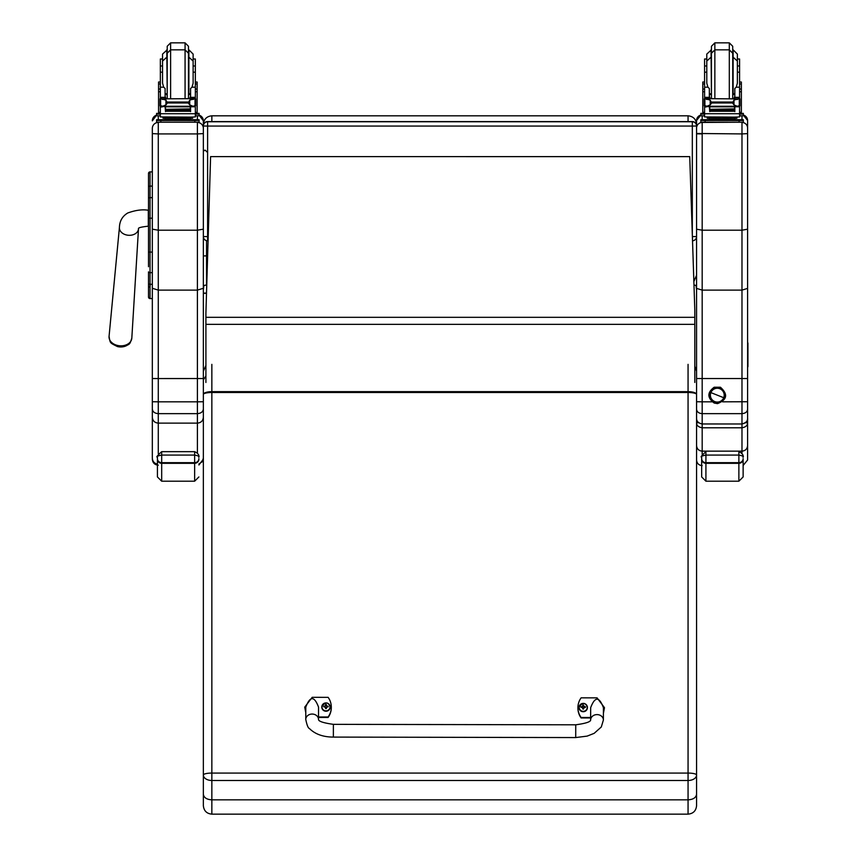 <?xml version="1.0" encoding="UTF-8"?>
<svg xmlns="http://www.w3.org/2000/svg" width="857" height="857" viewBox="0 0 857 857"><rect width="100%" height="100%" fill="white"/><g stroke="black" fill="none" stroke-linecap="round" stroke-linejoin="round"><path stroke-width="1.29" d="M206.537 284.899L206.537 255.129A1.596 0.814 180 0 1 204.952 255.943A1.596 0.814 180 0 1 203.355 255.129L203.355 236.553A4.253 4.253 0 0 0 207.608 240.806L207.608 240.806A4.253 4.253 -0 0 1 203.355 236.553L207.608 236.607L207.608 126.065L203.355 126.011L203.355 133.606L203.355 120.848A5.956 5.956 0 0 0 199.103 115.138L203.355 120.848M203.355 126.011A4.253 4.253 -0 0 1 207.608 121.758L207.608 121.587A4.253 4.253 180 0 0 203.355 125.84L203.355 126.011M692.317 121.587L207.608 121.587L692.317 121.587A4.253 4.253 -0 0 1 696.57 125.84A4.253 4.253 0 0 0 692.317 121.587L692.317 126.065L696.57 126.011A4.253 4.253 180 0 0 692.317 121.758L207.608 121.758L207.608 126.065L692.317 126.065L692.317 234.743M207.608 240.806L207.608 236.607L208.197 236.607M696.57 236.553A4.253 4.253 0 0 1 692.52 240.796A4.253 4.253 180 0 0 696.57 236.553L692.381 236.607M203.355 124.329L203.355 124.34C203.87 119.166 206.698 116.338 211.85 115.813L688.064 115.813C693.227 116.338 696.055 119.166 696.57 124.329M693.87 281.482L696.57 275.268L693.87 281.503M696.57 275.268L696.57 133.478L696.57 229.194L702.183 230.201L741.98 230.201L747.593 229.194L747.593 120.505A5.613 5.613 0 0 0 743.34 115.063L747.593 120.505M148.507 252.354L148.507 266.741M152.332 272.655L150.029 272.655A1.532 0.814 -0 0 1 148.507 271.851L148.507 297.036A1.532 1.532 -0 0 0 150.029 298.568L152.332 298.568L150.029 298.568L150.029 252.097L152.332 252.097M148.507 218.203L148.507 252.097L150.029 252.097L150.029 171.893A1.532 1.532 -0 0 0 148.507 173.425L148.507 218.203L152.332 218.192M150.029 171.893L152.332 171.893L150.029 171.893L148.507 173.425L148.507 186.922A1.532 0.814 0 0 1 150.029 186.098L152.332 186.098M152.332 197.646L150.029 197.646A1.532 0.814 -0 0 0 148.507 198.46L148.507 186.922M148.55 297.411L148.507 297.036A1.532 1.532 -0 0 0 150.029 298.568L148.507 297.036A1.532 1.532 -0 0 0 150.029 298.568L149.643 298.515M148.507 283.485A1.532 0.814 0 0 0 150.029 284.299L152.332 284.299L152.332 409.035C152.675 411.821 154.656 413.353 158.277 413.642L158.277 401.826L152.332 401.74M203.355 125.529L203.355 179.745M203.355 290.78L203.355 297.186M203.355 133.606L197.399 133.917L197.399 230.201L203.355 229.173L203.355 133.606M152.332 171.893L152.332 128.411A5.956 5.956 180 0 1 158.277 122.455L158.277 133.917L152.332 133.606L152.332 229.173L158.277 230.201L158.277 133.917L197.399 133.917L197.399 122.455A5.956 5.956 0 0 1 203.355 128.411M152.332 128.411L152.332 133.606M152.332 120.848L152.332 120.848A5.956 5.956 180 0 1 156.585 115.138L152.332 120.848M152.332 300.861L152.332 298.568L150.029 298.568M198.888 463.969L202.102 461.848L203.355 458.206L203.355 378.548L158.277 378.558L158.277 230.201L197.399 230.201L197.399 290.116L158.277 290.116L152.332 288.284L152.332 229.173M688.064 364.354L688.064 391.649A8.506 2.796 0 0 1 696.57 394.445A8.506 1.939 180 0 0 688.064 392.506L211.85 392.506L211.85 391.649A8.506 2.796 0 0 0 203.355 394.445L203.355 775.017A8.506 1.939 0 0 1 211.85 773.078L211.85 392.506A8.506 1.939 180 0 0 203.355 394.445L203.355 229.173M203.355 376.491L203.355 379.512M205.905 375.977L203.355 379.865L203.355 434.113M203.355 247.416L203.355 252.708M203.355 280.496L203.355 375.73M203.355 288.284L197.399 290.116L197.399 401.826L203.355 401.74M152.332 409.035L152.332 417.316C152.685 420.851 154.667 422.79 158.277 423.122L197.399 423.122L197.399 452.871M152.332 417.316L152.332 458.206C152.578 461.42 154.281 463.38 157.431 464.098M152.332 429.85L152.332 366.967M152.332 458.206L152.332 440.027M203.355 409.035C203.002 411.821 201.02 413.353 197.399 413.642L197.399 401.826L158.277 401.826L158.277 378.558L152.332 378.548M203.355 417.316C203.002 420.851 201.009 422.79 197.399 423.122L197.399 413.642L158.277 413.642L158.277 453.696M747.593 344.589A2.046 2.035 -0 0 0 747.593 342.329L747.593 409.292C747.272 411.917 745.397 413.374 741.98 413.642L702.183 413.642L702.183 401.826L696.57 401.74L696.57 418.227C696.527 421.323 698.401 423.229 702.183 423.958L702.183 413.642C698.766 413.374 696.902 411.917 696.57 409.292L696.57 133.478L741.98 133.917L741.98 290.116L702.183 290.116L696.57 288.391M696.57 120.505L700.822 115.063A5.613 5.613 180 0 0 696.57 120.505L696.57 133.478M696.57 297.186L696.57 128.068A5.613 5.613 180 0 1 702.183 122.455L702.183 122.208M696.57 412.603L696.57 365.157M747.593 409.292L747.593 378.548L696.57 378.548M747.593 125.529L747.593 305.21M747.593 378.548L747.593 229.194M747.593 418.248L747.593 418.323C748.075 420.819 746.211 422.715 741.98 423.979L702.183 423.958M747.593 418.227C747.636 421.323 745.772 423.229 741.98 423.958L741.98 427.793C745.783 427.129 747.658 425.415 747.593 422.651L745.408 422.79M747.593 133.628L741.98 133.917L741.98 122.455A5.613 5.613 0 0 1 747.593 128.068M747.593 288.391L741.98 290.116L741.98 423.958M698.755 422.79L696.57 422.651C696.516 425.415 698.38 427.129 702.183 427.793L702.183 423.979C698.326 423.154 696.452 421.237 696.57 418.227M743.126 476.953L743.126 458.666A4.253 4.006 180 0 1 738.873 462.673L738.873 481.206L743.126 476.953L743.126 465.501L747.593 460.005L747.593 445.608C747.25 448.961 745.386 450.814 741.98 451.146L702.183 451.146L702.183 427.793L741.98 427.793L741.98 453.257M747.593 445.608L747.593 365.928M696.57 445.608C696.912 448.961 698.787 450.814 702.183 451.146L702.183 454.36M696.57 362.008L696.57 364.504M747.593 427.15L747.593 441.559M157.431 457.006L157.431 459.138A4.253 4.167 -0 0 0 161.684 463.316L161.684 451.66C157.356 455.603 155.942 457.381 157.431 457.006C156.595 456.449 158.009 455.806 161.684 455.078L194.635 455.078L194.635 451.66L161.684 451.66L194.635 451.66C201.299 454.713 198.117 458.42 198.888 457.006L198.888 457.006C199.724 456.449 198.31 455.806 194.635 455.078L194.635 463.316A4.253 4.167 0 0 0 198.888 459.138M157.431 459.138L157.431 476.953L161.684 481.206L161.684 463.316L194.635 463.316L194.635 481.206L198.888 476.953M743.126 458.666L743.126 469.443M701.669 458.666L701.669 476.953L705.922 481.206L705.922 462.673A4.253 4.006 180 0 1 701.669 458.666L701.669 457.017C700.833 456.449 702.247 455.806 705.922 455.078L738.873 455.078C742.548 455.806 743.972 456.449 743.126 457.017L743.126 457.006C742.366 458.42 745.536 454.713 738.873 451.66L738.873 462.673L705.922 462.673L705.922 451.66C701.604 455.603 700.19 457.381 701.669 457.006L701.669 457.006M689.735 156.617L694.823 310.395L689.735 156.617L210.597 156.617L205.905 313.223L210.597 156.617L689.735 156.627M694.823 310.395L694.823 382.468M205.905 313.223L205.905 317.315L694.823 317.315M205.905 382.468L205.905 317.315M206.751 284.888L203.88 285.52L203.355 289.677L203.355 255.129M203.355 371.167L205.905 365.489M203.355 794.257C203.859 797.653 206.687 799.517 211.85 799.849L211.85 780.491A8.506 5.474 180 0 1 203.355 775.017L203.355 805.644C203.859 810.808 206.687 813.647 211.85 814.15L211.85 799.849L688.064 799.849C693.238 799.517 696.066 797.653 696.57 794.257L696.57 379.865M211.85 364.354L211.85 391.649L688.064 391.649L688.064 773.078A8.506 1.939 0 0 1 696.57 775.017A8.506 5.474 180 0 1 688.064 780.491L211.85 780.491L211.85 773.078L688.064 773.078L688.064 814.15C693.238 813.647 696.066 810.808 696.57 805.644L696.57 794.257M696.57 289.677L696.034 285.52L693.977 284.963M694.823 366.228L696.57 371.167M696.57 375.73L696.57 379.512M696.57 771.364L696.57 805.644M165.101 96.177L166.033 98.641M189.654 98.641L190.575 96.177M165.101 106.279L160.345 107.168L160.345 105.882L160.345 112.331L158.556 112.331L158.556 89.042L160.345 89.042M160.345 107.168L160.345 113.724L195.342 113.724L195.342 107.168L194.26 105.957M190.575 106.279L190.575 111.624L190.168 106.279M165.508 106.279L165.508 111.624L165.101 106.761M165.594 109.675L190.083 109.675L190.083 108.893L165.594 109.332M165.594 110.51L190.083 110.51L190.083 109.771L165.594 110.167M165.594 111.271L190.083 111.271L190.083 110.564L165.594 110.928M195.342 87.189L192.011 87.189L193.125 83.161L193.125 61.061L193.125 72.181L195.342 72.181L195.342 98.866L195.342 97.484L193.211 99.519M195.342 97.484L190.575 97.484L190.575 98.641M195.342 107.168L195.342 112.331L197.131 112.331L195.342 112.331M194.41 105.882L193.029 106.279L189.729 104.865L188.219 102.979L189.729 100.13L194.111 98.855L193.114 98.641L161.545 98.866M161.202 105.85L165.594 106.825L165.594 106.279L190.083 106.279L190.083 106.825L190.083 106.279L193.029 106.279M188.219 102.979L167.458 102.979L165.947 104.865L162.648 106.279M161.577 98.855L165.947 100.13L167.458 102.979M163.676 87.189L165.101 88.475L165.101 97.484L160.345 97.484L160.345 98.866L160.345 65.978L162.551 65.978L162.551 61.061L162.551 83.161L163.676 87.189L160.345 87.189M195.342 89.042L197.131 89.042L197.131 112.331M190.575 97.484L190.575 88.475L192.011 87.189M159.98 105.572L160.634 105.647L160.634 99.219L159.98 99.219L159.98 105.572M195.696 98.909L195.042 99.219L195.042 105.647L195.696 105.572L195.696 99.219L194.111 98.855L195.696 98.866L194.207 98.909M190.683 118.32L190.683 119.594L177.838 119.691L165.005 119.594L165.005 118.32M177.838 119.691L177.838 118.416L163.012 118.223L163.012 117.066M192.675 117.066L192.675 118.223L177.838 118.416M195.696 105.882L195.696 105.207M195.696 99.519L195.696 98.866M159.98 99.519L159.98 98.866M159.98 105.85L159.98 105.207M162.551 72.181L160.345 72.181M195.342 72.181L195.342 58.994L193.125 58.994L193.125 65.978L195.342 65.978M160.345 97.484L162.466 99.519M165.101 97.484L165.101 98.641M160.559 106.761L161.416 105.957M195.342 113.403L195.342 116.938L190.211 117.109L160.345 116.938L160.345 113.724M187.822 119.691L199.103 119.744L199.103 120.462L194.85 120.526L156.585 120.462L156.585 119.744L167.865 119.691M189.804 119.776L195.642 119.755L189.804 119.776M160.034 119.776L165.883 119.755L160.034 119.776M189.804 120.462L195.642 120.43L189.804 120.462M160.034 120.462L165.883 120.43L160.034 120.462M199.103 120.462L199.103 122.165L194.85 122.23L156.585 122.165L156.585 120.462M185.069 98.641L185.069 49.835L170.607 49.835L167.211 53.241L167.211 97.452L167.211 46.257L170.607 42.85L185.069 42.85L188.465 46.257L188.465 97.452L188.465 56.208M195.342 63.257L195.342 80.451M160.345 80.451L160.345 63.257M190.575 94.495L188.465 94.731M167.211 94.731L165.101 94.495M195.342 82.015L197.131 82.015L197.131 89.042M158.556 89.042L158.556 82.015L160.345 82.015M162.551 58.994L160.345 58.994L160.345 65.978M195.342 113.424L199.103 113.37L199.103 115.791L195.342 115.856M199.103 114.099L195.342 114.152M160.345 114.152L156.585 114.099L156.585 113.37L160.345 113.424M160.345 115.856L156.585 115.791L156.585 114.099M156.585 113.37L156.585 115.074M167.211 49.824L162.551 54.077L162.551 65.978M190.575 93.531L188.883 93.884L188.883 49.824L193.125 54.077L193.125 58.994M709.35 96.177L710.271 98.641M733.892 98.641L734.824 96.177M709.35 106.279L704.583 107.168L704.583 105.882L704.583 112.331L702.794 112.331L702.794 89.042L704.583 89.042M704.583 107.168L704.583 113.724L739.58 113.724L739.58 107.168L738.509 105.957M734.824 106.279L734.824 111.624L734.417 106.279M709.757 106.279L709.757 111.624L709.35 106.761M709.842 109.675L734.331 109.675L734.331 108.893L709.842 109.332M709.842 110.51L734.331 110.51L734.331 109.771L709.842 110.167M709.842 111.271L734.331 111.271L734.331 110.564L709.842 110.928M739.58 87.189L736.249 87.189L737.374 83.161L737.374 61.061L737.374 72.181L739.58 72.181L739.58 98.866L739.58 97.484L737.459 99.519M739.58 97.484L734.824 97.484L734.824 98.641M739.58 107.168L739.58 105.882L739.58 107.168M738.659 105.882L737.277 106.279L733.978 104.865L732.467 102.979L711.706 102.979L710.196 104.865L710.196 100.13L705.814 98.855L704.229 99.219L706.811 98.641L738.455 98.909M705.44 105.85L709.842 106.825L709.842 106.279L734.331 106.279L734.331 106.825L734.331 106.279L737.277 106.279M710.196 104.865L706.896 106.279M732.467 102.979L733.978 100.13L738.348 98.855L739.945 99.219L739.291 99.219L739.291 105.647L739.945 105.572L739.945 98.909M710.196 100.13L711.706 102.979M707.914 87.189L709.35 88.475L709.35 97.484L704.583 97.484L704.583 98.866L704.583 65.978L706.789 65.978L706.789 61.061L706.789 83.161L707.914 87.189L704.583 87.189M739.58 89.042L741.369 89.042L741.369 112.331L739.58 112.331L741.369 112.331M734.824 97.484L734.824 88.475L736.249 87.189M704.229 105.572L704.883 105.647L704.883 99.219L704.229 99.219L704.229 105.572M734.92 118.32L734.92 119.594L722.087 119.691L709.242 119.594L709.242 118.32M722.087 119.691L722.087 118.416L707.25 118.223L707.25 117.066M736.913 117.066L736.913 118.223L722.087 118.416M739.945 105.882L739.945 105.207M739.945 99.519L739.945 98.866M704.229 99.519L704.229 98.866M704.229 105.85L704.229 105.207M706.789 72.181L704.583 72.181M739.58 72.181L739.58 58.994L737.374 58.994L737.374 65.978L739.58 65.978M704.583 97.484L706.704 99.519M709.35 97.484L709.35 98.641M704.808 106.761L705.665 105.957M739.58 113.403L739.58 116.938L734.46 117.109L704.583 116.938L704.583 113.724M732.06 119.691L743.34 119.744L743.34 120.462L739.088 120.526L700.822 120.462L700.822 119.744L712.103 119.691M734.042 119.776L739.891 119.755L734.042 119.776M704.283 119.776L710.121 119.755L704.283 119.776M734.042 120.462L739.891 120.43L734.042 120.462M704.283 120.462L710.121 120.43L704.283 120.462M743.34 120.462L743.34 122.165L739.088 122.23L700.822 122.165L700.822 120.462M729.307 98.641L729.307 49.835L714.856 49.835L711.449 53.241L711.449 97.452L711.449 46.257L714.856 42.85L729.307 42.85L732.714 46.257L732.714 97.452L732.714 56.208M739.58 63.257L739.58 80.451M704.583 80.451L704.583 63.257M734.824 94.495L732.714 94.731M711.449 94.731L709.35 94.495M739.58 82.015L741.369 82.015L741.369 89.042M702.794 89.042L702.794 82.015L704.583 82.015M706.789 58.994L704.583 58.994L704.583 65.978M739.58 113.424L743.34 113.37L743.34 115.791L739.58 115.856M743.34 114.099L739.58 114.152M704.583 114.152L700.822 114.099L700.822 113.37L704.583 113.424M704.583 115.856L700.822 115.791L700.822 114.099M711.449 49.824L706.789 54.077L706.789 65.978M734.824 93.531L733.121 93.884L733.121 49.824L737.374 54.077L737.374 58.994M575.711 737.566L333.362 737.095L333.384 724.347L333.362 737.095L333.384 724.347L575.743 724.808L575.711 737.566L587.152 736.109L594.158 733.346L601.293 726.993L603.392 720.03A6.374 5.421 -179.8 0 0 597.061 714.599A6.374 5.421 -179.8 0 0 590.644 719.934L590.666 707.657C594.951 696.387 599.204 696.398 603.424 707.7L603.392 720.03A6.374 5.421 -179.8 0 0 603.392 720.019M590.644 717.48L581.089 717.47A17.536 17.076 180 0 1 581.121 697.834L597.072 697.855L604.485 707.668L603.414 712.778M577.918 707.678L577.918 708.161A17.536 17.076 0 0 0 581.089 717.952L590.644 717.962M603.414 713.26L604.485 707.668M305.778 712.199L304.728 707.143L312.194 697.319L328.135 697.352A17.536 17.076 180 0 1 328.102 716.988L318.525 716.966M318.547 707.154C314.326 695.863 310.073 695.852 305.799 707.111L305.767 719.452A6.374 5.421 0.2 0 1 305.767 719.452A6.374 5.421 0.2 0 1 312.119 714.052A6.374 5.421 0.2 0 1 318.515 719.43L318.547 707.154M318.525 717.448L328.102 717.47A17.536 17.076 0 0 0 331.305 707.625L331.305 707.143M304.728 707.143L305.778 712.681M587.409 707.561A4.189 4.071 180 0 1 583.231 711.728A4.189 4.071 180 0 1 579.043 707.561M583.231 711.299A4.028 3.921 180 0 1 579.739 705.418A4.028 3.921 180 0 1 586.724 705.418A4.028 3.921 180 0 1 583.231 711.299M583.381 708.782A3216.632 269.666 91.4 0 0 583.488 709.093L584.356 707.293L583.392 705.954A1.468 1.425 180 0 0 583.071 705.954A3216.632 276.286 -90.9 0 0 582.974 705.097L582.107 706.714A5.442 1.693 179.8 0 0 581.025 706.821A2.228 2.164 -0 0 0 581.025 707.336A5.442 0.771 0.3 0 1 582.107 707.293L582.964 709.093A3216.632 271.101 -91.3 0 0 583.071 708.782A1.468 1.425 180 0 0 583.381 708.782L583.596 707.786M583.071 705.954L582.107 707.271L583.071 708.782M583.371 708.503L584.356 707.293A5.442 0.771 -0.1 0 1 585.438 707.346A2.228 2.164 -0 0 0 585.438 706.821A5.442 1.693 -179.7 0 0 584.356 706.714L583.488 705.097A3216.632 274.851 91 0 0 583.392 705.954M584.688 707.304A1.468 1.425 180 0 0 584.688 707.218A3216.632 1002.947 0.3 0 0 585.277 706.843L585.438 706.821M581.025 706.821L581.185 706.843A3216.632 1002.958 -0.2 0 0 581.774 707.218A1.468 1.425 180 0 0 581.764 707.304M582.867 707.786L583.081 708.503M330.17 707.068A4.189 4.071 180 0 1 325.992 711.235A4.189 4.071 180 0 1 321.803 707.068M325.992 710.817A4.028 3.921 180 0 1 322.5 704.925A4.028 3.921 180 0 1 329.484 704.936A4.028 3.921 180 0 1 325.992 710.817M326.142 708.3A3216.632 269.666 91.4 0 0 326.249 708.6L327.117 706.8A5.442 0.771 -0.1 0 1 328.199 706.854A2.228 2.164 -0 0 0 328.199 706.339L328.038 706.35A3216.632 1002.947 0.3 0 1 327.449 706.725L326.153 705.461A1.468 1.425 180 0 0 325.831 705.461A3216.632 276.286 -90.9 0 0 325.735 704.615L324.867 706.222A5.442 1.693 179.8 0 0 323.785 706.329A2.228 2.164 -0 0 0 323.785 706.843A5.442 0.771 0.3 0 1 324.867 706.8L325.724 708.6A3216.632 271.101 -91.3 0 0 325.831 708.3A1.468 1.425 180 0 0 326.142 708.3L326.356 707.293M324.867 706.8L325.831 708.3M328.199 706.339A5.442 1.693 -179.7 0 0 327.117 706.222L326.249 704.615A3216.632 274.851 91 0 0 326.153 705.461M326.131 708.011L327.117 706.8M323.785 706.329L323.946 706.35A3216.632 1002.958 -0.2 0 0 324.535 706.725A1.468 1.425 180 0 0 324.524 706.811M325.831 705.461L324.535 706.725M325.628 707.293L325.842 708.011M719.837 388.746L719.837 388.735A6.91 6.91 0 0 1 724.208 395.163A6.91 6.91 0 0 1 714.749 401.579A6.91 6.91 0 0 1 710.399 395.163A6.91 6.91 0 0 1 719.848 388.746L719.848 388.746A6.91 6.91 180 0 0 710.399 395.163A6.91 6.91 0 0 1 717.298 388.253A6.91 6.91 0 0 1 724.208 395.163A6.91 6.91 180 0 0 719.848 388.746L719.837 388.746M719.955 388.489A7.177 7.177 0 0 1 723.972 397.809A7.177 7.177 0 0 1 714.652 401.826L714.16 403.036L714.652 401.826A7.177 7.177 0 0 1 710.635 392.506A7.177 7.177 0 0 1 719.955 388.489A7.177 7.177 180 0 0 710.196 396.202A7.177 7.177 180 0 0 721.755 400.787A7.177 7.177 180 0 0 719.955 388.489L720.437 387.235L719.955 388.489M719.955 388.446L720.437 387.235C728.182 394.263 727.207 399.726 717.513 403.636L714.16 403.036C707.132 397.766 707.132 392.495 714.181 387.225L720.437 387.235M723.715 397.712L710.882 392.613A6.91 6.91 180 0 0 714.749 401.579A6.91 6.91 180 0 0 723.715 397.712A6.91 6.91 180 0 0 719.848 388.746A6.91 6.91 180 0 0 710.882 392.613L723.715 397.712M747.593 346.142A2.046 2.035 -0 0 0 747.936 345.017A2.046 2.035 180 0 1 747.593 346.142M747.936 343.453L747.936 343.978A2.046 2.035 180 0 1 747.593 345.103A2.046 2.035 -0 0 0 747.936 343.978L747.936 344.493A2.046 2.035 180 0 1 747.593 345.617A2.046 2.035 0 0 0 747.936 344.493L747.936 345.532A2.046 2.035 180 0 1 747.593 346.657A2.046 2.035 0 0 0 747.936 345.532L747.936 346.046A2.046 2.035 180 0 1 747.593 347.171A2.046 2.035 -0 0 0 747.936 346.046L747.936 346.571A2.046 2.035 180 0 1 747.593 347.696A2.046 2.035 0 0 0 747.936 346.571L747.936 347.085A2.046 2.035 180 0 1 747.593 348.21A2.046 2.035 -0 0 0 747.936 347.085L747.936 347.599A2.046 2.035 180 0 1 747.593 348.735A2.046 2.035 0 0 0 747.936 347.599L747.936 348.124A2.046 2.035 180 0 1 747.593 349.249A2.046 2.035 -0 0 0 747.936 348.124L747.936 348.638A2.046 2.035 180 0 1 747.593 349.763A2.046 2.035 0 0 0 747.936 348.638L747.936 349.163A2.046 2.035 180 0 1 747.593 350.288A2.046 2.035 -0 0 0 747.936 349.163L747.936 349.677A2.046 2.035 180 0 1 747.593 350.802A2.046 2.035 0 0 0 747.936 349.677L747.936 350.192A2.046 2.035 180 0 1 747.593 351.316A2.046 2.035 -0 0 0 747.936 350.192L747.936 350.717A2.046 2.035 180 0 1 747.593 351.841A2.046 2.035 0 0 0 747.936 350.717L747.936 351.231A2.046 2.035 180 0 1 747.593 352.356A2.046 2.035 -0 0 0 747.936 351.231L747.936 351.745A2.046 2.035 180 0 1 747.593 352.88A2.046 2.035 0 0 0 747.936 351.745L747.936 352.27A2.046 2.035 180 0 1 747.593 353.395A2.046 2.035 -0 0 0 747.936 352.27L747.936 352.784A2.046 2.035 180 0 1 747.593 353.909A2.046 2.035 0 0 0 747.936 352.784L747.936 353.309A2.046 2.035 180 0 1 747.593 354.434A2.046 2.035 -0 0 0 747.936 353.309L747.936 353.823A2.046 2.035 180 0 1 747.593 354.948A2.046 2.035 0 0 0 747.936 353.823L747.936 354.337A2.046 2.035 180 0 1 747.593 355.462A2.046 2.035 -0 0 0 747.936 354.337L747.936 354.862A2.046 2.035 180 0 1 747.593 355.987A2.046 2.035 0 0 0 747.936 354.862L747.936 355.376A2.046 2.035 180 0 1 747.593 356.501A2.046 2.035 -0 0 0 747.936 355.376L747.936 355.891A2.046 2.035 180 0 1 747.593 357.026A2.046 2.035 0 0 0 747.936 355.891L747.936 356.416A2.046 2.035 180 0 1 747.593 357.54A2.046 2.035 -0 0 0 747.936 356.416L747.936 356.93A2.046 2.035 180 0 1 747.593 358.055A2.046 2.035 0 0 0 747.936 356.93L747.936 357.455A2.046 2.035 180 0 1 747.593 358.58A2.046 2.035 -0 0 0 747.936 357.455L747.936 357.969A2.046 2.035 180 0 1 747.593 359.094A2.046 2.035 0 0 0 747.936 357.969L747.936 358.483A2.046 2.035 180 0 1 747.593 359.608A2.046 2.035 -0 0 0 747.936 358.483L747.936 359.008A2.046 2.035 180 0 1 747.593 360.133A2.046 2.035 0 0 0 747.936 359.008L747.936 359.522A2.046 2.035 180 0 1 747.593 360.647A2.046 2.035 -0 0 0 747.936 359.522L747.936 360.036A2.046 2.035 180 0 1 747.593 361.172A2.046 2.035 0 0 0 747.936 360.036L747.936 360.561A2.046 2.035 180 0 1 747.593 361.686A2.046 2.035 -0 0 0 747.936 360.561L747.936 361.076A2.046 2.035 180 0 1 747.593 362.2A2.046 2.035 0 0 0 747.936 361.076L747.936 361.6A2.046 2.035 180 0 1 747.593 362.725A2.046 2.035 -0 0 0 747.936 361.6L747.936 362.115A2.046 2.035 180 0 1 747.593 363.239A2.046 2.035 0 0 0 747.936 362.115L747.936 362.629A2.046 2.035 180 0 1 747.593 363.754A2.046 2.035 -0 0 0 747.936 362.629L747.936 363.154A2.046 2.035 180 0 1 747.593 364.279A2.046 2.035 0 0 0 747.936 363.154L747.936 363.668A2.046 2.035 180 0 1 747.593 364.793A2.046 2.035 -0 0 0 747.936 363.668L747.936 364.182A2.046 2.035 180 0 1 747.593 365.318A2.046 2.035 0 0 0 747.936 364.182L747.936 364.707A2.046 2.035 180 0 1 747.593 365.832A2.046 2.035 -0 0 0 747.936 364.707L747.936 365.221A2.046 2.035 180 0 1 747.593 366.346A2.046 2.035 0 0 0 747.936 365.221L747.936 365.746A2.046 2.035 180 0 1 747.593 366.871A2.046 2.035 -0 0 0 747.936 365.746L747.936 366.26A2.046 2.035 180 0 1 747.593 367.385M206.537 255.129L206.537 240.667M117.409 346.56A13.819 13.819 0 0 0 122.015 346.914C130.757 344.182 129.493 344.643 131.817 338.161A11.409 8.441 -175.5 0 1 120.43 345.832A11.409 8.441 -175.5 0 1 109.064 336.383C110.36 343.143 109.182 342.5 117.409 346.56A10.338 7.649 4.5 0 0 120.28 346.967A10.338 7.649 4.5 0 0 121.93 346.924M121.994 346.924A10.338 7.649 4.5 0 0 128.186 344.514M211.85 121.587L211.85 115.813M688.064 115.813L688.064 121.587M148.507 287.513L150.2 285.82M197.399 115.845L197.399 119.701M197.399 122.208L158.277 122.208M158.277 119.701L158.277 115.845M712.038 401.826L702.183 401.826L702.183 133.917L696.57 133.842M747.593 401.74L722.558 401.826M702.183 133.917L702.183 122.455L741.98 122.208M702.183 119.701L702.183 115.834M741.98 115.834L741.98 119.701M198.888 458.666A4.253 4.006 180 0 1 194.635 462.673L161.684 462.673A4.253 4.006 180 0 1 157.431 458.666M701.669 459.138A4.253 4.167 -0 0 0 705.922 463.316L738.873 463.316A4.253 4.167 0 0 0 743.126 459.138M205.905 324.364L694.823 324.364M195.117 106.761L190.575 106.761M165.947 104.865L165.947 100.13M188.219 102.037L167.458 102.037M189.729 104.865L189.729 100.13M160.345 91.742L158.556 91.742M197.131 91.742L195.342 91.742M195.696 105.85L194.485 105.85M195.342 97.334L190.575 97.334M165.101 97.334L160.345 97.334M161.47 98.909L159.98 98.909M166.89 120.066L188.797 120.066M160.837 120.526L160.837 122.23M194.85 120.526L194.85 122.23M170.607 42.85L170.607 98.641M166.804 49.824L167.211 93.884M195.342 83.932L197.131 83.932M158.556 83.932L160.345 83.932M188.465 53.241L185.069 49.835L185.069 42.85M739.366 106.761L734.824 106.761M732.467 102.037L711.706 102.037M733.978 104.865L733.978 100.13M704.583 91.742L702.794 91.742M741.369 91.742L739.58 91.742M739.945 105.85L738.723 105.85M739.58 97.334L734.824 97.334M709.35 97.334L704.583 97.334M705.707 98.909L704.229 98.909M711.128 120.066L733.035 120.066M705.075 120.526L705.075 122.23M739.088 120.526L739.088 122.23M714.856 42.85L714.856 98.641M711.042 49.824L711.449 93.884M739.58 83.932L741.369 83.932M702.794 83.932L704.583 83.932M732.714 53.241L729.307 49.835L729.307 42.85M583.231 711.546A4.189 4.071 -0 0 0 587.409 707.475A4.189 4.071 -0 0 0 583.231 703.393A4.189 4.071 -0 0 0 579.043 707.475A4.189 4.071 -0 0 0 583.231 711.546M583.499 704.936A2.228 2.164 -0 0 0 582.964 704.936M325.992 711.053A4.189 4.071 -0 0 0 330.17 706.982A4.189 4.071 -0 0 0 325.992 702.911A4.189 4.071 -0 0 0 321.803 706.982A4.189 4.071 -0 0 0 325.992 711.053M326.26 704.443A2.228 2.164 -0 0 0 325.724 704.443M327.117 706.222L327.117 706.779M324.867 706.222L324.867 706.779M120.376 231.047A9.566 7.081 4.5 0 0 128.946 235.3A9.566 7.081 4.5 0 0 138.491 228.873L138.448 228.626C138.277 227.716 141.566 226.901 148.315 226.194L148.315 210.254C142.369 209.247 135.502 210.169 127.725 212.997C122.401 216.21 119.637 220.999 119.423 227.384A9.566 7.081 4.5 0 0 120.376 231.047M207.608 121.587A4.253 4.253 0 0 0 203.355 125.84M158.277 465.19C154.667 464.837 152.685 462.855 152.332 459.234M198.888 464.997L203.355 459.234M702.183 423.979L741.98 423.979M702.183 465.619C698.776 465.287 696.902 463.423 696.57 460.005M194.635 481.206L161.684 481.206M738.873 481.206L705.922 481.206M211.85 814.15L688.064 814.15M158.556 112.331L160.345 112.331M165.594 106.825L190.083 106.825M159.98 105.882L161.266 105.882M187.715 119.616L188.861 120.076M166.815 120.076L167.961 119.616M188.261 98.641L188.465 97.452M167.426 98.641L167.211 97.452M188.465 56.808L193.125 61.061M167.211 56.808L162.551 61.061M165.101 93.531L166.804 93.884M702.794 112.331L704.583 112.331M709.842 106.825L734.331 106.825M704.229 105.882L705.515 105.882M731.964 119.616L733.11 120.076M711.064 120.076L712.21 119.616M732.499 98.641L732.714 97.452M711.664 98.641L711.449 97.452M732.714 56.808L737.374 61.061M711.449 56.808L706.789 61.061M709.35 93.531L711.042 93.884M590.634 719.998L590.644 719.912C590.762 721.808 585.792 723.437 575.743 724.808M333.362 737.095C323.121 737.041 315.14 734.192 309.431 728.536C308.177 728.214 306.956 725.183 305.767 719.462L305.767 719.462M318.515 719.484L318.515 719.409C318.386 721.294 323.335 722.944 333.384 724.347M587.409 707.646L587.409 707.475C585.31 702.054 582.524 702.054 579.043 707.475L579.043 707.646M330.17 707.164L330.17 706.982C328.07 701.572 325.285 701.572 321.803 706.982L321.803 707.164M206.537 151.764C205.476 149.707 204.416 149.707 203.355 151.764M203.355 291.873C204.416 293.93 205.476 293.93 206.537 291.873M119.423 227.384L109.064 336.383M138.491 228.873L131.817 338.161"/></g></svg>
